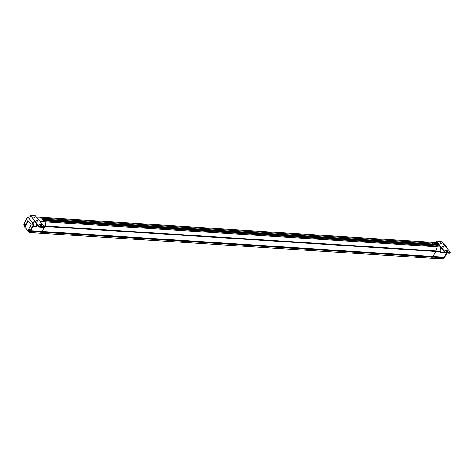 <?xml version="1.0" encoding="UTF-8"?>
<svg xmlns="http://www.w3.org/2000/svg" width="474" height="474" viewBox="0 0 474 474"><rect width="100%" height="100%" fill="white"/><g stroke="black" fill="none" stroke-linecap="round" stroke-linejoin="round"><path stroke-width="0.71" d="M23.949 224.605L23.919 226.057L29.163 232.402L40.574 233.261L40.284 233.107L41.7 232.23L30.342 231.442L29.726 231.78M36.48 217.068L40.355 217.27L41.694 218.159L44.574 221.737C45.54 222.899 45.694 224.309 45.036 225.98L43.75 226.098M37.618 225.464L37.268 225.44L37.422 225.043M37.493 225.731L38.009 225.766L37.268 225.44M434.593 245.822L435.47 246.729C436.43 247.89 436.584 249.3 435.926 250.971L44.912 226.252A6.358 4.094 93.7 0 1 44.805 226.459A6.358 4.094 -86.3 0 0 44.912 226.252L43.809 226.175M37.067 224.599L36.267 226.11L36.67 226.608L37.037 225.92A6.269 4.035 -86.3 0 0 37.144 225.707M43.987 226.4L44.805 226.459L41.795 232.035L30.508 231.182M36.67 226.608L33.062 226.388L30.496 231.182M446.905 253.122L444.025 258.271L443.563 258.241L446.395 253.092L443.818 257.874L41.801 232.035L44.805 226.459L435.695 251.445A6.358 4.094 -86.3 0 0 435.802 251.244A6.358 4.094 93.7 0 1 435.695 251.445L432.608 257.151L41.795 232.035L34.288 231.703L41.7 232.236L40.284 233.107M28.926 232.278L29.85 231.934M28.215 220.854L25.318 226.305L25.075 226.003M24.761 224.901A0.675 0.433 93.7 0 1 24.832 223.746M36.759 225.186L36.468 224.83L36.782 224.243M29.702 231.045A0.675 0.433 93.7 0 1 29.779 229.89M30.478 216.411L30.265 216.15A0.841 0.373 -152 0 1 30.164 215.794L30.449 215.261A0.841 0.373 28 0 1 30.78 215.149L34.513 215.386A0.841 0.373 28 0 1 35.568 215.937L43.928 226.323A0.841 0.373 28 0 1 44.029 226.679A0.841 0.373 28 0 1 43.697 226.791L43.412 227.324L39.68 227.087A0.841 0.373 -152 0 1 38.625 226.536L35.123 222.188L35.408 221.648L38.909 226.003A0.841 0.373 28 0 0 39.964 226.554L43.697 226.791M28.292 218.164A1.262 0.812 -86.3 0 1 28.09 217.987L27.575 217.957A1.262 0.812 93.7 0 0 28.025 218.212A1.262 0.812 93.7 0 0 28.624 217.886L28.736 217.72A2.109 1.321 -38.8 0 1 30.786 216.345L30.549 215.617A0.841 0.373 28 0 1 30.449 215.261M36.694 220.292A0.735 0.326 -152 0 1 37.44 220.6A0.735 0.326 -152 0 1 37.707 221.085A0.735 0.326 -152 0 1 37.416 221.186A0.735 0.326 -152 0 1 36.67 220.872A0.735 0.326 -152 0 1 36.403 220.392A0.735 0.326 -152 0 1 36.694 220.292M33.938 216.867A0.735 0.326 -152 0 1 34.685 217.175A0.735 0.326 -152 0 1 34.946 217.661A0.735 0.326 -152 0 1 34.655 217.762A0.735 0.326 -152 0 1 33.909 217.448A0.735 0.326 -152 0 1 33.648 216.968A0.735 0.326 -152 0 1 33.938 216.867M41.125 225.417L40.48 225.375A1.055 0.462 -152 0 1 39.413 224.925A1.055 0.462 -152 0 1 39.034 224.238A1.055 0.462 -152 0 1 39.449 224.095L40.094 224.137A1.055 0.462 -152 0 1 41.161 224.581A1.055 0.462 -152 0 1 41.54 225.269A1.055 0.462 -152 0 1 41.125 225.417M41.173 225.417A1.055 0.462 28 0 0 39.81 224.67L39.164 224.629A1.055 0.462 28 0 0 39.117 224.629M44.029 226.679L43.744 227.212A0.841 0.373 -152 0 1 43.412 227.324M34.389 217.702A0.735 0.326 28 0 0 33.921 217.453M37.144 221.127A0.735 0.326 28 0 0 36.676 220.878M30.923 216.079L35.408 221.648L34.863 221.405L34.572 221.956A1.434 0.895 -38.8 0 0 33.328 222.816L33.233 223.005A1.262 0.812 -86.3 0 0 33.399 224.587L33.595 225.381L29.886 231.715M34.572 221.956L35.123 222.188M34.863 221.405A2.109 1.321 141.2 0 0 32.813 222.78L32.718 222.976A1.262 0.812 93.7 0 0 32.89 224.552L33.079 225.346L33.595 225.381M27.575 217.957L27.03 217.827L23.73 224.676L24.719 225.902L25.098 225.825L27.93 220.505L31.183 224.54L28.351 229.866L29.518 231.768L33.079 225.346M29.139 231.034A0.735 0.474 93.7 0 1 29.495 229.712A0.735 0.474 93.7 0 1 29.4 231.182A0.735 0.474 93.7 0 1 29.139 231.034M24.814 223.722A0.735 0.474 93.7 0 1 24.192 224.889A0.735 0.474 93.7 0 1 24.814 223.722M28.09 217.987L27.616 217.762M29.744 229.849A0.735 0.474 -86.3 0 0 29.666 231.081M24.802 223.704A0.735 0.474 -86.3 0 0 24.719 224.943M37.156 217.91L41.694 218.159L40.367 217.27L431.263 242.261L433.301 244.045L433.106 244.738L43.015 219.8M42.66 219.361L433.319 244.341L432.584 243.15L41.694 218.159L42.429 219.349M439.759 246.202L440.589 247.108L440.921 251.54L45.036 225.98C45.694 224.309 45.54 222.899 44.574 221.737L43.78 220.801M41.842 232.005L432.732 256.997L433.011 256.493L30.769 230.702M431.18 258.093L432.59 257.222L431.18 258.093L431.476 258.253L442.9 258.851M437.917 246.036L437.295 245.265L432.276 244.685L432.738 245.668L432.146 244.934L43.235 220.072M432.596 257.216L41.7 232.23M41.801 232.035L443.972 257.619M445.122 252.725L440.459 252.411L440.808 251.747L435.695 251.451L433.011 256.493L444.245 257.139M440.921 251.51L435.926 250.971C436.584 249.3 436.43 247.89 435.47 246.729L40.041 221.494M43.857 220.843L434.747 245.834L435.47 246.729L440.589 247.108M439.866 246.207L43.821 220.801M438.438 244.631L433.319 244.341L433.106 244.738L438.225 245.034L438.426 244.418L436.418 242.652L431.275 242.261L432.584 243.15L437.703 243.523M443.818 257.874L442.651 258.721M438.995 245.177L437.407 245.052M432.691 257.026L440.068 257.412L432.691 257.026M440.784 241.361L437.052 241.118A0.841 0.373 28 0 0 436.72 241.236A0.841 0.373 28 0 0 436.821 241.592L445.181 251.972A0.841 0.373 28 0 0 446.235 252.529L449.968 252.766A0.841 0.373 28 0 0 450.3 252.648A0.841 0.373 28 0 0 450.199 252.298L446.792 247.742A2.109 1.321 141.2 0 1 447.243 248.038L443.166 242.978A2.109 1.321 -38.8 0 0 442.722 242.682L441.839 241.912A0.841 0.373 28 0 0 440.784 241.361M442.965 246.261A0.735 0.326 -152 0 1 443.705 246.575A0.735 0.326 -152 0 1 443.972 247.055A0.735 0.326 -152 0 1 443.682 247.155A0.735 0.326 -152 0 1 442.935 246.847A0.735 0.326 -152 0 1 442.669 246.362A0.735 0.326 -152 0 1 442.965 246.261M440.204 242.836A0.735 0.326 -152 0 1 440.95 243.15A0.735 0.326 -152 0 1 441.217 243.63A0.735 0.326 -152 0 1 440.927 243.737A0.735 0.326 -152 0 1 440.18 243.423A0.735 0.326 -152 0 1 439.913 242.943A0.735 0.326 -152 0 1 440.204 242.836M445.436 250.604L445.72 250.065A1.055 0.462 -152 0 0 445.305 250.213A1.055 0.462 -152 0 0 445.684 250.9A1.055 0.462 -152 0 0 446.751 251.344L447.391 251.386A1.055 0.462 -152 0 0 447.811 251.244A1.055 0.462 -152 0 0 447.432 250.556A1.055 0.462 -152 0 0 446.366 250.106L446.081 250.645L445.436 250.604A1.055 0.462 28 0 0 445.388 250.598M445.72 250.065L446.366 250.106M450.3 252.648L450.016 253.187A0.841 0.373 -152 0 1 449.684 253.3L445.951 253.063A0.841 0.373 -152 0 1 444.896 252.512L440.915 247.564M434.67 245.793L439.813 246.178L438.462 244.513M437.342 243.126L436.536 242.125A0.841 0.373 -152 0 1 436.436 241.77L436.72 241.236M440.66 243.677A0.735 0.326 28 0 0 440.192 243.429M443.415 247.102A0.735 0.326 28 0 0 442.947 246.853M447.438 251.392A1.055 0.462 28 0 0 446.081 250.645M447.426 248.85A2.109 1.321 141.2 0 0 447.243 248.038M447.112 251.368L446.875 251.019A1.262 0.812 93.7 0 1 446.769 250.853M43.572 225.879L441.045 251.267M441.027 251.279L43.602 225.914M37.037 225.92L38.193 225.997M39.164 224.629L39.449 224.095M40.094 224.137L39.81 224.67M30.265 216.15L30.549 215.617M28.624 217.886L32.718 222.976M33.328 222.816L32.813 222.78M32.89 224.552L33.399 224.587M33.565 224.789L33.05 224.759M27.409 217.75L27.925 217.785M25.555 225.855L25.098 225.825M30.265 231.638L29.755 231.602M38.909 226.003L38.625 226.536M39.68 227.087L39.964 226.554M438.426 244.418L42.411 219.053M442.212 242.374L446.698 247.943M445.181 251.972L444.896 252.512M436.536 242.125L436.821 241.592M445.951 253.063L446.235 252.529M449.968 252.766L449.684 253.3M444.257 258.105L443.741 258.069M27.261 217.667L27.776 217.696M24.867 225.991L25.383 226.027M30.034 231.804L29.518 231.768M431.47 258.253L40.58 233.261"/></g></svg>
